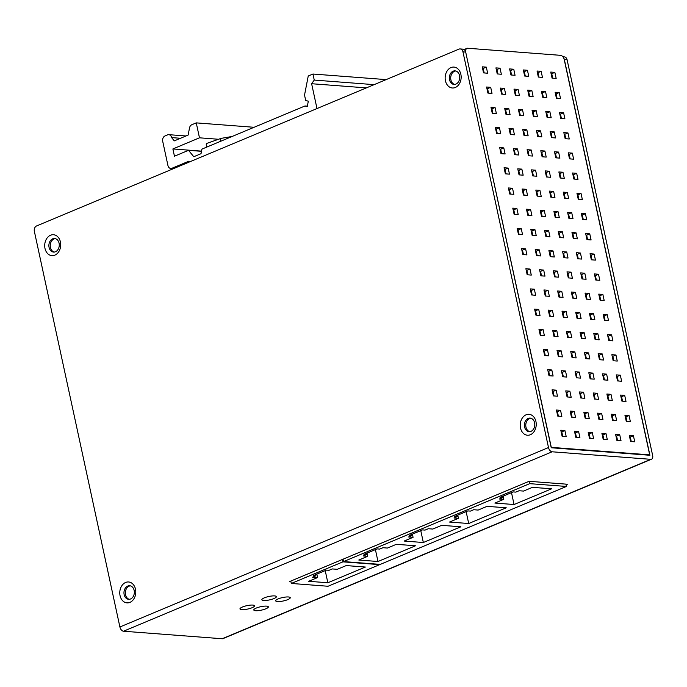 <?xml version="1.0" encoding="UTF-8"?>
<svg xmlns="http://www.w3.org/2000/svg" width="687" height="687" viewBox="0 0 687 687"><rect width="100%" height="100%" fill="white"/><g stroke="black" fill="none" stroke-linecap="round" stroke-linejoin="round"><path stroke-width="1.03" d="M543.692 270.068L539.578 269.759L540.884 275.813L544.997 276.131L543.692 270.068L540.557 271.382L541.528 275.865M539.913 271.331L540.557 271.382M465.829 52.083A4.251 2.559 -112.7 0 1 466.928 48.365A4.251 2.559 -112.7 0 1 467.692 48.253L560.609 55.338A4.251 2.559 -112.7 0 1 564.225 59.58L649.687 454.863L551.292 447.366L465.7 52.135M624.947 415.257L626.252 421.311L630.365 421.62L629.06 415.566L624.947 415.257M620.584 395.068L621.89 401.122L626.003 401.431L624.689 395.377L620.584 395.068M616.213 374.879L617.527 380.933L621.641 381.251L620.327 375.188L616.213 374.879M611.851 354.69L613.165 360.744L617.269 361.061L615.964 354.999L611.851 354.69M607.488 334.5L608.794 340.554L612.907 340.872L611.602 334.818L607.488 334.5M603.126 314.311L604.431 320.365L608.545 320.683L607.231 314.629L603.126 314.311M598.755 294.122L600.069 300.185L604.182 300.494L602.868 294.44L598.755 294.122M594.392 273.933L595.706 279.995L599.811 280.305L598.506 274.25L594.392 273.933M590.03 253.752L591.335 259.806L595.449 260.115L594.143 254.061L590.03 253.752M585.668 233.563L586.973 239.617L591.086 239.926L589.772 233.872L585.668 233.563M581.296 213.374L582.61 219.428L586.715 219.746L585.41 213.683L581.296 213.374M576.934 193.184L578.239 199.239L582.353 199.556L581.047 193.494L576.934 193.184M572.572 172.995L573.877 179.049L577.99 179.367L576.676 173.313L572.572 172.995M568.201 152.806L569.514 158.869L573.628 159.178L572.314 153.124L568.201 152.806M563.838 132.617L565.152 138.68L569.257 138.989L567.951 132.935L563.838 132.617M559.476 112.436L560.781 118.49L564.894 118.799L563.589 112.745L559.476 112.436M555.113 92.247L556.418 98.301L560.532 98.61L559.218 92.556L555.113 92.247M550.742 72.058L552.056 78.112L556.169 78.43L554.856 72.367L550.742 72.058M615.604 434.399L616.917 440.453L621.031 440.762L619.717 434.708L615.604 434.399M611.241 414.209L612.555 420.264L616.66 420.581L615.354 414.519L611.241 414.209M606.879 394.02L608.184 400.074L612.297 400.392L610.992 394.329L606.879 394.02M602.516 373.831L603.821 379.885L607.935 380.203L606.621 374.149L602.516 373.831M598.145 353.642L599.459 359.705L603.572 360.014L602.259 353.96L598.145 353.642M593.783 333.453L595.097 339.515L599.201 339.825L597.896 333.77L593.783 333.453M589.42 313.272L590.726 319.326L594.839 319.635L593.534 313.581L589.42 313.272M585.058 293.083L586.363 299.137L590.476 299.446L589.163 293.392L585.058 293.083M580.687 272.894L582.001 278.948L586.105 279.265L584.8 273.203L580.687 272.894M576.324 252.704L577.63 258.759L581.743 259.076L580.438 253.014L576.324 252.704M571.962 232.515L573.267 238.569L577.381 238.887L576.067 232.833L571.962 232.515M567.591 212.326L568.905 218.38L573.018 218.698L571.704 212.644L567.591 212.326M563.228 192.137L564.542 198.2L568.647 198.509L567.342 192.454L563.228 192.137M558.866 171.948L560.171 178.01L564.285 178.319L562.979 172.265L558.866 171.948M554.503 151.767L555.809 157.821L559.922 158.13L558.608 152.076L554.503 151.767M550.132 131.578L551.446 137.632L555.56 137.941L554.246 131.887L550.132 131.578M545.77 111.388L547.084 117.443L551.189 117.76L549.883 111.698L545.77 111.388M541.408 91.199L542.713 97.253L546.826 97.571L545.521 91.508L541.408 91.199M537.045 71.01L538.35 77.064L542.464 77.382L541.15 71.328L537.045 71.01M601.906 433.351L603.212 439.405L607.325 439.723L606.011 433.669L601.906 433.351M597.535 413.162L598.849 419.216L602.963 419.534L601.649 413.48L597.535 413.162M593.173 392.973L594.487 399.035L598.592 399.345L597.286 393.29L593.173 392.973M588.811 372.783L590.116 378.846L594.229 379.155L592.924 373.101L588.811 372.783M584.448 352.603L585.753 358.657L589.867 358.966L588.553 352.912L584.448 352.603M580.077 332.414L581.391 338.468L585.496 338.777L584.19 332.723L580.077 332.414M575.715 312.224L577.02 318.279L581.133 318.596L579.828 312.533L575.715 312.224M571.352 292.035L572.657 298.089L576.771 298.407L575.457 292.344L571.352 292.035M566.981 271.846L568.295 277.9L572.408 278.218L571.095 272.164L566.981 271.846M562.619 251.657L563.933 257.719L568.037 258.029L566.732 251.974L562.619 251.657M558.256 231.467L559.562 237.53L563.675 237.839L562.37 231.785L558.256 231.467M553.894 211.287L555.199 217.341L559.312 217.65L557.999 211.596L553.894 211.287M549.523 191.098L550.837 197.152L554.95 197.461L553.636 191.407L549.523 191.098M545.16 170.908L546.474 176.963L550.579 177.28L549.274 171.218L545.16 170.908M540.798 150.719L542.103 156.773L546.217 157.091L544.911 151.028L540.798 150.719M536.435 130.53L537.741 136.584L541.854 136.902L540.54 130.848L536.435 130.53M532.064 110.341L533.378 116.395L537.483 116.713L536.178 110.659L532.064 110.341M527.702 90.152L529.007 96.214L533.121 96.524L531.815 90.469L527.702 90.152M523.339 69.962L524.645 76.025L528.758 76.334L527.444 70.28L523.339 69.962M588.201 432.303L589.506 438.366L593.62 438.675L592.314 432.621L588.201 432.303M583.838 412.123L585.144 418.177L589.257 418.486L587.943 412.432L583.838 412.123M579.467 391.933L580.781 397.988L584.895 398.297L583.581 392.243L579.467 391.933M575.105 371.744L576.41 377.798L580.524 378.116L579.218 372.053L575.105 371.744M570.742 351.555L572.048 357.609L576.161 357.927L574.847 351.864L570.742 351.555M566.371 331.366L567.685 337.42L571.799 337.738L570.485 331.684L566.371 331.366M562.009 311.177L563.323 317.231L567.428 317.549L566.122 311.494L562.009 311.177M557.646 290.987L558.952 297.05L563.065 297.359L561.76 291.305L557.646 290.987M553.284 270.798L554.589 276.861L558.703 277.17L557.389 271.116L553.284 270.798M548.913 250.618L550.227 256.672L554.34 256.981L553.026 250.927L548.913 250.618M544.551 230.428L545.864 236.483L549.969 236.792L548.664 230.738L544.551 230.428M540.188 210.239L541.493 216.293L545.607 216.611L544.302 210.548L540.188 210.239M535.826 190.05L537.131 196.104L541.244 196.422L539.93 190.359L535.826 190.05M531.455 169.861L532.769 175.915L536.873 176.233L535.568 170.178L531.455 169.861M527.092 149.672L528.397 155.734L532.511 156.043L531.206 149.989L527.092 149.672M522.73 129.482L524.035 135.545L528.148 135.854L526.835 129.8L522.73 129.482M518.359 109.302L519.673 115.356L523.786 115.665L522.472 109.611L518.359 109.302M513.996 89.112L515.31 95.167L519.415 95.476L518.11 89.422L513.996 89.112M509.634 68.923L510.939 74.977L515.052 75.295L513.747 69.232L509.634 68.923M574.495 431.264L575.8 437.318L579.914 437.628L578.609 431.573L574.495 431.264M570.133 411.075L571.438 417.129L575.551 417.447L574.238 411.384L570.133 411.075M565.762 390.886L567.076 396.94L571.189 397.258L569.875 391.195L565.762 390.886M561.399 370.697L562.713 376.751L566.818 377.069L565.513 371.014L561.399 370.697M557.037 350.507L558.342 356.57L562.455 356.879L561.15 350.825L557.037 350.507M552.674 330.318L553.98 336.381L558.093 336.69L556.779 330.636L552.674 330.318M548.303 310.138L549.617 316.192L553.731 316.501L552.417 310.447L548.303 310.138M543.941 289.948L545.255 296.003L549.36 296.312L548.054 290.257L543.941 289.948M535.216 249.57L536.521 255.624L540.635 255.942L539.321 249.879L535.216 249.57M530.845 229.381L532.159 235.435L536.264 235.753L534.958 229.698L530.845 229.381M526.482 209.191L527.788 215.246L531.901 215.563L530.596 209.509L526.482 209.191M522.12 189.002L523.425 195.065L527.539 195.374L526.225 189.32L522.12 189.002M517.749 168.813L519.063 174.876L523.176 175.185L521.862 169.131L517.749 168.813M513.387 148.632L514.7 154.687L518.805 154.996L517.5 148.942L513.387 148.632M509.024 128.443L510.329 134.497L514.443 134.807L513.137 128.752L509.024 128.443M504.662 108.254L505.967 114.308L510.08 114.626L508.766 108.563L504.662 108.254M500.291 88.065L501.604 94.119L505.718 94.437L504.404 88.374L500.291 88.065M495.928 67.876L497.242 73.93L501.347 74.248L500.042 68.193L495.928 67.876M560.79 430.217L562.103 436.271L566.208 436.589L564.903 430.534L560.79 430.217M556.427 410.027L557.732 416.082L561.846 416.399L560.54 410.345L556.427 410.027M552.065 389.838L553.37 395.901L557.483 396.21L556.169 390.156L552.065 389.838M547.694 369.649L549.007 375.712L553.121 376.021L551.807 369.967L547.694 369.649M543.331 349.468L544.645 355.522L548.75 355.832L547.445 349.777L543.331 349.468M538.969 329.279L540.274 335.333L544.387 335.642L543.082 329.588L538.969 329.279M534.606 309.09L535.912 315.144L540.025 315.462L538.711 309.399L534.606 309.09M530.235 288.901L531.549 294.955L535.654 295.273L534.349 289.21L530.235 288.901M525.873 268.711L527.178 274.766L531.291 275.083L529.986 269.029L525.873 268.711M521.51 248.522L522.816 254.576L526.929 254.894L525.615 248.84L521.51 248.522M517.139 228.333L518.453 234.396L522.567 234.705L521.253 228.651L517.139 228.333M512.777 208.152L514.091 214.207L518.196 214.516L516.89 208.462L512.777 208.152M508.414 187.963L509.72 194.017L513.833 194.327L512.528 188.272L508.414 187.963M504.052 167.774L505.357 173.828L509.471 174.146L508.157 168.083L504.052 167.774M499.681 147.585L500.995 153.639L505.108 153.957L503.794 147.894L499.681 147.585M495.318 127.396L496.632 133.45L500.737 133.767L499.432 127.713L495.318 127.396M490.956 107.206L492.261 113.261L496.375 113.578L495.069 107.524L490.956 107.206M486.594 87.017L487.899 93.08L492.012 93.389L490.698 87.335L486.594 87.017M482.222 66.828L483.536 72.891L487.641 73.2L486.336 67.146L482.222 66.828M629.309 435.438L630.623 441.501L634.736 441.81L633.423 435.756L629.309 435.438M648.88 455.198L649.687 454.863M625.29 416.829L625.926 416.88L626.896 421.354M629.06 415.566L625.926 416.88M620.919 396.639L621.563 396.691L622.534 401.174M624.689 395.377L621.563 396.691M616.557 376.45L617.201 376.502L618.171 380.984M620.327 375.188L617.201 376.502M612.194 356.261L612.838 356.313L613.8 360.795M615.964 354.999L612.838 356.313M607.832 336.072L608.467 336.123L609.438 340.606M611.602 334.818L608.467 336.123M603.461 315.883L604.105 315.934L605.075 320.417M607.231 314.629L604.105 315.934M599.098 295.702L599.742 295.745L600.713 300.228M602.868 294.44L599.742 295.745M594.736 275.513L595.38 275.556L596.342 280.038M598.506 274.25L595.38 275.556M590.365 255.324L591.009 255.375L591.979 259.858M594.143 254.061L591.009 255.375M586.002 235.134L586.646 235.186L587.617 239.669M589.772 233.872L586.646 235.186M581.64 214.945L582.284 214.997L583.254 219.479M585.41 213.683L582.284 214.997M577.278 194.756L577.913 194.807L578.883 199.29M581.047 193.494L577.913 194.807M572.906 174.567L573.551 174.618L574.521 179.101M576.676 173.313L573.551 174.618M568.544 154.386L569.188 154.429L570.158 158.912M572.314 153.124L569.188 154.429M564.182 134.197L564.826 134.24L565.787 138.722M567.951 132.935L564.826 134.24M559.819 114.008L560.455 114.059L561.425 118.533M563.589 112.745L560.455 114.059M555.448 93.818L556.092 93.87L557.063 98.353M559.218 92.556L556.092 93.87M551.086 73.629L551.73 73.681L552.7 78.163M554.856 72.367L551.73 73.681M615.947 435.97L616.591 436.022L617.561 440.504M619.717 434.708L616.591 436.022M611.585 415.781L612.229 415.833L613.19 420.315M615.354 414.519L612.229 415.833M607.222 395.592L607.858 395.643L608.828 400.126M610.992 394.329L607.858 395.643M602.851 375.403L603.495 375.454L604.466 379.937M606.621 374.149L603.495 375.454M598.489 355.222L599.133 355.265L600.103 359.748M602.259 353.96L599.133 355.265M594.126 335.033L594.77 335.076L595.732 339.558M597.896 333.77L594.77 335.076M589.755 314.844L590.399 314.895L591.37 319.369M593.534 313.581L590.399 314.895M585.393 294.654L586.037 294.706L587.007 299.188M589.163 293.392L586.037 294.706M581.03 274.465L581.674 274.517L582.645 278.999M584.8 273.203L581.674 274.517M576.668 254.276L577.303 254.327L578.274 258.81M580.438 253.014L577.303 254.327M572.297 234.087L572.941 234.138L573.911 238.621M576.067 232.833L572.941 234.138M567.934 213.897L568.578 213.949L569.549 218.432M571.704 212.644L568.578 213.949M563.572 193.717L564.216 193.76L565.178 198.242M567.342 192.454L564.216 193.76M559.209 173.528L559.845 173.571L560.815 178.053M562.979 172.265L559.845 173.571M554.838 153.338L555.482 153.39L556.453 157.873M558.608 152.076L555.482 153.39M550.476 133.149L551.12 133.201L552.09 137.683M554.246 131.887L551.12 133.201M546.113 112.96L546.758 113.011L547.719 117.494M549.883 111.698L546.758 113.011M541.742 92.771L542.387 92.822L543.357 97.305M545.521 91.508L542.387 92.822M537.38 72.582L538.024 72.633L538.994 77.116M541.15 71.328L538.024 72.633M602.241 434.923L602.885 434.974L603.856 439.457M606.011 433.669L602.885 434.974M597.879 414.733L598.523 414.785L599.493 419.268M601.649 413.48L598.523 414.785M593.516 394.553L594.161 394.596L595.122 399.078M597.286 393.29L594.161 394.596M589.145 374.363L589.789 374.406L590.76 378.889M592.924 373.101L589.789 374.406M584.783 354.174L585.427 354.226L586.397 358.708M588.553 352.912L585.427 354.226M580.421 333.985L581.065 334.037L582.035 338.519M584.19 332.723L581.065 334.037M576.058 313.796L576.694 313.847L577.664 318.33M579.828 312.533L576.694 313.847M571.687 293.607L572.331 293.658L573.302 298.141M575.457 292.344L572.331 293.658M567.325 273.417L567.969 273.469L568.939 277.952M571.095 272.164L567.969 273.469M562.962 253.237L563.606 253.28L564.568 257.762M566.732 251.974L563.606 253.28M558.6 233.048L559.235 233.091L560.206 237.573M562.37 231.785L559.235 233.091M554.229 212.858L554.873 212.91L555.843 217.384M557.999 211.596L554.873 212.91M549.866 192.669L550.51 192.721L551.481 197.203M553.636 191.407L550.51 192.721M545.504 172.48L546.148 172.531L547.11 177.014M549.274 171.218L546.148 172.531M541.133 152.291L541.777 152.342L542.747 156.825M544.911 151.028L541.777 152.342M536.77 132.102L537.414 132.153L538.385 136.636M540.54 130.848L537.414 132.153M532.408 111.912L533.052 111.964L534.022 116.447M536.178 110.659L533.052 111.964M528.045 91.732L528.681 91.775L529.651 96.257M531.815 90.469L528.681 91.775M523.674 71.542L524.318 71.585L525.289 76.068M527.444 70.28L524.318 71.585M588.536 433.883L589.18 433.926L590.15 438.409M592.314 432.621L589.18 433.926M584.173 413.694L584.817 413.746L585.788 418.22M587.943 412.432L584.817 413.746M579.811 393.505L580.455 393.557L581.425 398.039M583.581 392.243L580.455 393.557M575.448 373.316L576.084 373.367L577.054 377.85M579.218 372.053L576.084 373.367M571.077 353.127L571.721 353.178L572.692 357.661M574.847 351.864L571.721 353.178M566.715 332.937L567.359 332.989L568.329 337.472M570.485 331.684L567.359 332.989M562.352 312.748L562.997 312.8L563.958 317.282M566.122 311.494L562.997 312.8M557.99 292.568L558.625 292.61L559.596 297.093M561.76 291.305L558.625 292.61M553.619 272.378L554.263 272.421L555.233 276.904M557.389 271.116L554.263 272.421M549.257 252.189L549.901 252.241L550.871 256.723M553.026 250.927L549.901 252.241M544.894 232L545.538 232.051L546.5 236.534M548.664 230.738L545.538 232.051M540.523 211.811L541.167 211.862L542.137 216.345M544.302 210.548L541.167 211.862M536.161 191.621L536.805 191.673L537.775 196.156M539.93 190.359L536.805 191.673M531.798 171.432L532.442 171.484L533.413 175.966M535.568 170.178L532.442 171.484M527.436 151.252L528.071 151.295L529.042 155.777M531.206 149.989L528.071 151.295M523.065 131.062L523.709 131.105L524.679 135.588M526.835 129.8L523.709 131.105M518.702 110.873L519.346 110.925L520.317 115.399M522.472 109.611L519.346 110.925M514.34 90.684L514.984 90.736L515.946 95.218M518.11 89.422L514.984 90.736M509.977 70.495L510.613 70.546L511.583 75.029M513.747 69.232L510.613 70.546M574.839 432.836L575.474 432.887L576.445 437.37M578.609 431.573L575.474 432.887M570.468 412.647L571.112 412.698L572.082 417.181M574.238 411.384L571.112 412.698M566.105 392.457L566.749 392.509L567.72 396.992M569.875 391.195L566.749 392.509M561.743 372.268L562.387 372.32L563.349 376.802M565.513 371.014L562.387 372.32M557.38 352.087L558.016 352.13L558.986 356.613M561.15 350.825L558.016 352.13M553.009 331.898L553.653 331.941L554.624 336.424M556.779 330.636L553.653 331.941M548.647 311.709L549.291 311.761L550.261 316.235M552.417 310.447L549.291 311.761M544.284 291.52L544.928 291.571L545.89 296.054M548.054 290.257L544.928 291.571M535.551 251.141L536.195 251.193L537.165 255.676M539.321 249.879L536.195 251.193M531.188 230.952L531.832 231.004L532.803 235.486M534.958 229.698L531.832 231.004M526.826 210.763L527.461 210.815L528.432 215.297M530.596 209.509L527.461 210.815M522.455 190.582L523.099 190.625L524.069 195.108M526.225 189.32L523.099 190.625M518.092 170.393L518.737 170.436L519.707 174.919M521.862 169.131L518.737 170.436M513.73 150.204L514.374 150.255L515.336 154.738M517.5 148.942L514.374 150.255M509.368 130.015L510.003 130.066L510.973 134.549M513.137 128.752L510.003 130.066M504.997 109.826L505.641 109.877L506.611 114.36M508.766 108.563L505.641 109.877M500.634 89.636L501.278 89.688L502.249 94.171M504.404 88.374L501.278 89.688M496.272 69.447L496.907 69.499L497.877 73.981M500.042 68.193L496.907 69.499M561.133 431.788L561.777 431.84L562.739 436.322M564.903 430.534L561.777 431.84M556.771 411.599L557.406 411.65L558.376 416.133M560.54 410.345L557.406 411.65M552.4 391.418L553.044 391.461L554.014 395.944M556.169 390.156L553.044 391.461M548.037 371.229L548.681 371.272L549.652 375.755M551.807 369.967L548.681 371.272M543.675 351.04L544.319 351.091L545.28 355.574M547.445 349.777L544.319 351.091M539.304 330.851L539.948 330.902L540.918 335.385M543.082 329.588L539.948 330.902M534.941 310.661L535.585 310.713L536.556 315.196M538.711 309.399L535.585 310.713M530.579 290.472L531.223 290.524L532.193 295.006M534.349 289.21L531.223 290.524M526.216 270.283L526.852 270.334L527.822 274.817M529.986 269.029L526.852 270.334M521.845 250.102L522.489 250.145L523.46 254.628M525.615 248.84L522.489 250.145M517.483 229.913L518.127 229.956L519.097 234.439M521.253 228.651L518.127 229.956M513.12 209.724L513.764 209.775L514.726 214.25M516.89 208.462L513.764 209.775M508.758 189.535L509.393 189.586L510.364 194.069M512.528 188.272L509.393 189.586M504.387 169.345L505.031 169.397L506.001 173.88M508.157 168.083L505.031 169.397M500.024 149.156L500.668 149.208L501.639 153.69M503.794 147.894L500.668 149.208M495.662 128.967L496.306 129.019L497.268 133.501M499.432 127.713L496.306 129.019M491.291 108.778L491.935 108.829L492.905 113.312M495.069 107.524L491.935 108.829M486.928 88.597L487.572 88.64L488.543 93.123M490.698 87.335L487.572 88.64M482.566 68.408L483.21 68.451L484.18 72.934M486.336 67.146L483.21 68.451M629.653 437.018L630.297 437.061L631.267 441.543M633.423 435.756L630.297 437.061M562.885 56.763L564.293 56.875A4.251 3.237 -85.6 0 1 567.101 59.803L652.65 455.49A4.251 2.559 -112.7 0 1 651.551 459.199L222.949 638.635A4.251 2.559 67.3 0 1 222.184 638.747L123.514 631.224A4.251 2.559 67.3 0 1 119.899 626.982L34.35 231.296A4.251 3.237 94.4 0 1 36.609 225.946L458.95 49.129A4.251 3.237 94.4 0 1 460.144 48.932L462.883 49.138A4.251 3.237 -85.6 0 1 465.692 52.066L551.24 447.752L649.911 455.275L564.362 59.589A4.251 3.237 94.4 0 0 563.615 57.897M651.551 459.199A4.251 2.559 -112.7 0 1 650.778 459.32L552.116 451.797A4.251 2.559 -112.7 0 1 548.501 447.546L462.952 51.86A4.251 3.237 94.4 0 0 460.144 48.932M290.945 581.752L289.433 581.64L529.067 481.312L567.445 484.241L566.071 484.807M263.662 600.498A7.437 1.743 167.8 0 0 271.872 599.304A7.437 1.743 167.8 0 0 276.406 596.634A7.437 1.743 167.8 0 0 274.611 595.912A7.437 1.743 167.8 0 0 266.401 597.106A7.437 1.743 167.8 0 0 261.867 599.777A7.437 1.743 167.8 0 0 263.662 600.498M252.713 605.075A7.437 1.743 167.8 0 0 244.503 606.278A7.437 1.743 167.8 0 0 239.969 608.94A7.437 1.743 167.8 0 0 241.764 609.661A7.437 1.743 167.8 0 0 249.974 608.467A7.437 1.743 167.8 0 0 254.508 605.797A7.437 1.743 167.8 0 0 252.713 605.075M266.556 606.132A7.437 1.743 167.8 0 0 258.346 607.325A7.437 1.743 167.8 0 0 253.812 609.996A7.437 1.743 167.8 0 0 255.607 610.717A7.437 1.743 167.8 0 0 263.808 609.524A7.437 1.743 167.8 0 0 268.351 606.853A7.437 1.743 167.8 0 0 266.556 606.132M277.505 601.554A7.437 1.743 167.8 0 0 285.715 600.352A7.437 1.743 167.8 0 0 290.249 597.69A7.437 1.743 167.8 0 0 288.454 596.969A7.437 1.743 167.8 0 0 280.244 598.162A7.437 1.743 167.8 0 0 275.71 600.833A7.437 1.743 167.8 0 0 277.505 601.554M460.865 74.308A10.477 7.995 -85.6 0 0 450.998 67.584A10.477 7.995 -85.6 0 0 445.434 80.765A10.477 7.995 -85.6 0 0 455.301 87.498A10.477 7.995 -85.6 0 0 460.865 74.308M135.494 589.188A10.477 7.995 -85.6 0 0 125.627 582.464A10.477 7.995 -85.6 0 0 120.062 595.646A10.477 7.995 -85.6 0 0 129.929 602.379A10.477 7.995 -85.6 0 0 135.494 589.188M60.422 241.953A10.477 7.995 -85.6 0 0 50.555 235.229A10.477 7.995 -85.6 0 0 44.99 248.411A10.477 7.995 -85.6 0 0 54.857 255.143A10.477 7.995 -85.6 0 0 60.422 241.953M535.937 421.543A10.477 7.995 -85.6 0 0 526.07 414.819A10.477 7.995 -85.6 0 0 520.506 428.001A10.477 7.995 -85.6 0 0 530.373 434.734A10.477 7.995 -85.6 0 0 535.937 421.543M454.691 84.415A6.801 5.187 94.4 0 1 450.887 79.847A6.801 5.187 94.4 0 1 455.713 70.976M129.328 599.296A6.801 5.187 94.4 0 1 125.515 594.727A6.801 5.187 94.4 0 1 130.35 585.856M54.247 252.06A6.801 5.187 94.4 0 1 50.443 247.492A6.801 5.187 94.4 0 1 55.278 238.621M529.763 431.651A6.801 5.187 94.4 0 1 525.959 427.082A6.801 5.187 94.4 0 1 530.793 418.211M453.119 71.182A6.801 5.187 -85.6 0 0 449.513 79.735A6.801 5.187 -85.6 0 0 454.004 84.424A6.801 5.187 -85.6 0 0 455.919 84.106A6.801 5.187 -85.6 0 0 459.526 75.544A6.801 5.187 -85.6 0 0 455.034 70.864A6.801 5.187 -85.6 0 0 453.119 71.182M127.756 586.063A6.801 5.187 -85.6 0 0 124.149 594.616A6.801 5.187 -85.6 0 0 128.632 599.304A6.801 5.187 -85.6 0 0 130.547 598.987A6.801 5.187 -85.6 0 0 134.154 590.425A6.801 5.187 -85.6 0 0 129.671 585.745A6.801 5.187 -85.6 0 0 127.756 586.063M52.676 238.827A6.801 5.187 -85.6 0 0 49.069 247.38A6.801 5.187 -85.6 0 0 53.56 252.069A6.801 5.187 -85.6 0 0 55.475 251.751A6.801 5.187 -85.6 0 0 59.082 243.189A6.801 5.187 -85.6 0 0 54.591 238.509A6.801 5.187 -85.6 0 0 52.676 238.827M528.2 418.417A6.801 5.187 -85.6 0 0 524.585 426.971A6.801 5.187 -85.6 0 0 529.076 431.659A6.801 5.187 -85.6 0 0 530.991 431.342A6.801 5.187 -85.6 0 0 534.598 422.78A6.801 5.187 -85.6 0 0 530.106 418.1A6.801 5.187 -85.6 0 0 528.2 418.417M328.043 586.26L379.662 564.645L342.933 561.846L291.314 583.452L328.043 586.26M315.874 575.809L313.298 575.612L326.437 570.107L329.013 570.304L332.293 568.93L337.283 569.308L346.205 565.581L365.39 567.041L327.845 582.756L308.661 581.296L317.574 577.561L312.585 577.183L315.874 575.809L315.616 574.641M342.418 559.45L342.933 561.846M290.799 581.065L291.314 583.452M325.217 570.614L327.845 582.756M316.836 574.126L317.574 577.561M343.56 561.58L529.703 483.657L566.432 486.456L380.289 564.388L343.56 561.58L343.045 559.192M566.432 486.456L565.925 484.12M529.703 483.657L529.196 481.321M502.644 497.62L500.067 497.422L513.206 491.918L515.782 492.115L519.063 490.741L523.503 491.076L532.425 487.349L551.609 488.809L514.065 504.524L494.88 503.064L503.794 499.329L499.355 498.994L502.644 497.62L502.386 496.443M457.276 516.607L454.7 516.409L467.838 510.913L470.415 511.102L473.704 509.728L478.143 510.072L487.057 506.336L506.242 507.796L468.706 523.52L449.521 522.051L458.435 518.324L453.995 517.981L457.276 516.607L457.027 515.439M411.917 535.594L409.34 535.405L422.479 529.9L425.055 530.098L428.345 528.724L432.784 529.059L441.698 525.332L460.883 526.792L423.338 542.507L404.154 541.047L413.067 537.311L408.628 536.976L411.917 535.594L411.668 534.426M366.557 554.589L363.981 554.392L377.12 548.887L379.696 549.085L382.977 547.711L387.416 548.054L396.33 544.319L415.523 545.779L377.979 561.502L358.794 560.034L367.708 556.298L363.268 555.963L366.557 554.589L366.3 553.421M511.497 492.631L514.065 504.524M503.107 496.143L503.794 499.329M466.129 511.626L468.706 523.52M457.748 515.138L458.435 518.324M420.77 530.613L423.338 542.507M412.38 534.125L413.067 537.311M375.411 549.609L377.979 561.502M367.021 553.121L367.708 556.298M189.526 161.926L188.908 161.17L171.948 168.272A4.251 3.237 94.4 0 1 170.754 168.47A4.251 3.237 94.4 0 1 167.946 165.541L162.707 141.316A4.251 3.237 94.4 0 1 164.966 135.974L167.602 134.867A4.251 3.237 94.4 0 1 168.804 134.669A4.251 3.237 94.4 0 1 171.604 137.598L174.283 140.878L188.126 135.081L189.526 127.894A4.251 3.237 94.4 0 1 191.793 124.742L196.25 122.879L199.479 137.812L172.884 148.95L174.455 156.215L188.539 150.324L193.768 156.73L201.033 153.69L201.918 149.122L305.002 105.97L307.261 106.605L308.317 101.204L305.689 100.465L304.53 95.081L308.248 75.991L312.937 74.024L314.251 80.078L311.623 83.72L316.99 108.563M366.36 87.893L311.623 83.72M314.251 80.078L374.123 84.647M312.937 74.024L386.163 79.606M305.002 105.97L307.355 106.141M188.539 150.324L201.497 151.312M172.884 148.95L201.531 151.131M199.479 137.812L218.552 139.272M196.25 122.879L254.078 127.284M180.501 138.276L171.604 137.598M220.828 141.204A2.55 1.176 -109.4 0 1 220.63 140.526A2.55 1.176 -109.4 0 1 221.077 138.379L206.83 143.394A2.55 1.176 70.6 0 0 206.383 145.541A2.55 1.176 70.6 0 0 206.942 147.018M222.184 638.747L650.778 459.32M552.116 451.797L123.514 631.224M119.899 626.982L548.501 447.546M465.692 52.066L462.952 51.86M567.101 59.803L564.362 59.589M171.948 168.272L173.991 168.427M466.928 48.365L464.094 49.558M168.804 134.669L185.988 135.974M170.754 168.47L173.399 168.676M221.077 138.379L232.172 136.455"/></g></svg>
